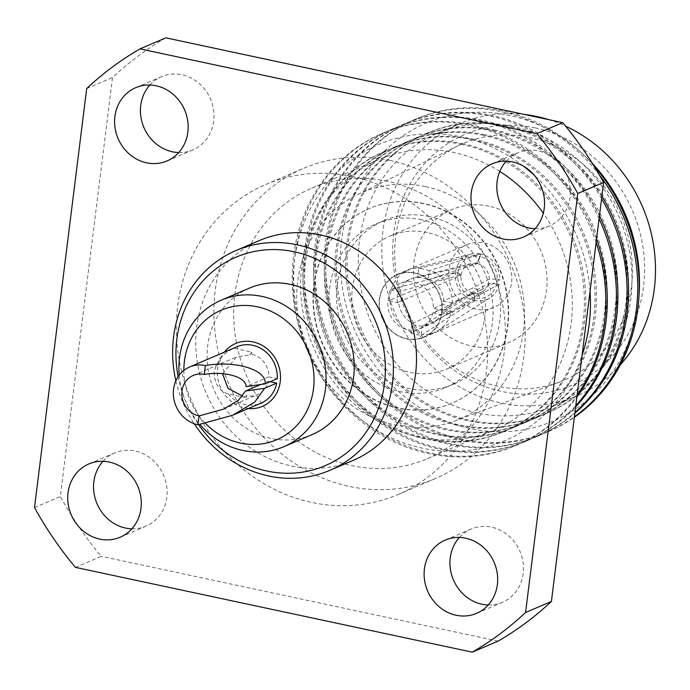 <?xml version="1.0" encoding="UTF-8"?>
<svg xmlns="http://www.w3.org/2000/svg" width="690" height="690" viewBox="0 0 690 690"><rect width="100%" height="100%" fill="white"/><g stroke="black" fill="none" stroke-linecap="round" stroke-linejoin="round"><path stroke-width="0.52" stroke-dasharray="3.45 2.59" d="M260.855 384.494L268.263 381.329A21.45 19.501 66.9 0 1 257.439 394.654A21.45 19.501 66.9 0 1 246.425 395.672L244.407 396.534A24.512 8.599 102.1 0 0 246.166 397.759L228.278 393.938C219.299 391.334 214.564 383.985 214.081 371.91C217.505 360.111 224.129 352.236 233.962 348.286L251.85 352.107A24.512 8.599 102.1 0 0 249.573 355.057L251.591 354.194A21.45 19.501 66.9 0 1 268.815 376.887L246.028 386.624M270.152 381.734L268.263 381.329M222.499 373.678L236.756 356.842L249.573 355.057M268.815 376.887L277.268 378.689M251.85 352.107L251.591 354.194M246.425 395.672L246.166 397.759M233.962 348.286A30.645 27.859 66.9 0 1 236.963 346.76M228.278 393.938A30.645 27.859 -113.1 0 0 261.053 403.115M235.583 343.517L235.531 343.542A34.164 31.059 66.9 0 1 235.583 343.517A34.164 31.059 66.9 0 1 253.127 341.904A34.164 31.059 66.9 0 1 280.192 372.057A34.164 31.059 66.9 0 1 262.433 406.35A34.164 31.059 66.9 0 1 262.407 406.367L262.381 406.376M248.417 408.506A34.164 31.059 66.9 0 1 220.446 387.142A34.164 31.059 66.9 0 1 224.336 352.159M248.365 408.532A34.164 31.059 66.9 0 1 220.395 387.168A34.164 31.059 66.9 0 1 224.285 352.176M183.859 370.409A70.475 64.067 -113.1 0 0 205.594 423.496M179.193 375.162A79.669 72.424 -113.1 0 0 199.953 424.505M311.966 434.666A79.669 72.424 66.9 0 1 214.064 389.867A79.669 72.424 66.9 0 1 249.349 288.153M178.141 376.645A113.376 103.06 -113.1 0 0 198.608 424.712M175.864 380.82A119.508 108.632 -113.1 0 0 194.201 423.729M259.173 240.629A119.508 108.632 -113.1 0 0 196.693 327.138A119.508 108.632 -113.1 0 0 241.008 440.694A119.508 108.632 -113.1 0 0 353.099 460.411M75.417 567.37L101.249 556.33A344.724 313.372 66.9 0 1 60.332 496.515L112.522 77.513A344.724 313.372 66.9 0 1 165.833 37.838M498.102 641.122L101.249 556.33M34.5 507.555L60.332 496.515M86.69 88.553L112.522 77.513M488.235 604.975A39.839 36.208 -113.1 0 0 502.38 602.318A39.839 36.208 -113.1 0 0 520.019 551.457A39.839 36.208 -113.1 0 0 471.072 529.058A39.839 36.208 -113.1 0 0 459.376 537.45M131.85 528.825A39.839 36.208 -113.1 0 0 145.995 526.177A39.839 36.208 -113.1 0 0 163.642 475.315A39.839 36.208 -113.1 0 0 114.687 452.916A39.839 36.208 -113.1 0 0 102.991 461.3M178.719 152.55A39.839 36.208 -113.1 0 0 192.864 149.903A39.839 36.208 -113.1 0 0 210.502 99.041A39.839 36.208 -113.1 0 0 161.555 76.642A39.839 36.208 -113.1 0 0 149.859 85.025M535.104 228.701A39.839 36.208 -113.1 0 0 549.249 226.044A39.839 36.208 -113.1 0 0 566.887 175.182A39.839 36.208 -113.1 0 0 517.94 152.792A39.839 36.208 -113.1 0 0 506.244 161.175M352.262 176.528A168.533 153.206 -113.1 0 0 265.736 184.506A168.533 153.206 -113.1 0 0 191.087 399.691A168.533 153.206 -113.1 0 0 398.199 494.454A168.533 153.206 -113.1 0 0 485.786 325.292A168.533 153.206 -113.1 0 0 352.262 176.528M389.833 160.468A168.533 153.206 66.9 0 1 523.356 309.232A168.533 153.206 66.9 0 1 435.77 478.394A168.533 153.206 66.9 0 1 228.666 383.631A168.533 153.206 66.9 0 1 303.307 168.455A168.533 153.206 66.9 0 1 389.833 160.468M387.254 181.211A147.082 133.705 -113.1 0 0 311.733 188.172A147.082 133.705 -113.1 0 0 246.589 375.964A147.082 133.705 -113.1 0 0 427.343 458.669A147.082 133.705 -113.1 0 0 503.778 311.043A147.082 133.705 -113.1 0 0 387.254 181.211M499.802 171.422A147.082 133.705 -113.1 0 0 454.175 152.602A147.082 133.705 -113.1 0 0 378.663 159.571A147.082 133.705 -113.1 0 0 313.519 347.363A147.082 133.705 -113.1 0 0 494.264 430.068A147.082 133.705 -113.1 0 0 543.297 213.253M523.365 166.1A160.968 146.332 -113.1 0 0 461.17 136.905A160.968 146.332 -113.1 0 0 294.371 261.044A160.968 146.332 -113.1 0 0 422.401 448.19A160.968 146.332 -113.1 0 0 582.058 355.385M590.036 291.353A160.968 146.332 -113.1 0 0 534.586 175.596M462.041 144.452A152.326 138.466 -113.1 0 0 383.838 151.662A152.326 138.466 -113.1 0 0 316.374 346.147A152.326 138.466 -113.1 0 0 503.562 431.793A152.326 138.466 -113.1 0 0 582.722 278.907A152.326 138.466 -113.1 0 0 462.041 144.452M463.499 143.822A152.326 138.466 -113.1 0 0 385.287 151.041A152.326 138.466 -113.1 0 0 317.823 345.526A152.326 138.466 -113.1 0 0 505.011 431.172A152.326 138.466 -113.1 0 0 584.18 278.286A152.326 138.466 -113.1 0 0 463.499 143.822M596.125 242.466A169.757 154.319 -113.1 0 0 469.45 125.321A169.757 154.319 -113.1 0 0 382.295 133.36A169.757 154.319 -113.1 0 0 307.11 350.106A169.757 154.319 -113.1 0 0 515.723 445.559A169.757 154.319 -113.1 0 0 577.099 395.249M596.574 238.861A169.757 154.319 -113.1 0 0 470.934 124.683A169.757 154.319 -113.1 0 0 383.778 132.73A169.757 154.319 -113.1 0 0 295.553 303.117A169.757 154.319 -113.1 0 0 430.043 452.959A169.757 154.319 -113.1 0 0 517.207 444.921A169.757 154.319 -113.1 0 0 576.875 397.009M472.693 139.898A152.326 138.466 -113.1 0 0 394.482 147.108A152.326 138.466 -113.1 0 0 327.026 341.593A152.326 138.466 -113.1 0 0 514.214 427.239A152.326 138.466 -113.1 0 0 593.374 274.353A152.326 138.466 -113.1 0 0 472.693 139.898M474.151 139.276A152.326 138.466 -113.1 0 0 395.939 146.487A152.326 138.466 -113.1 0 0 328.474 340.972A152.326 138.466 -113.1 0 0 515.663 426.618A152.326 138.466 -113.1 0 0 594.823 273.732A152.326 138.466 -113.1 0 0 474.151 139.276M599.084 218.721A169.757 154.319 -113.1 0 0 480.102 120.767A169.757 154.319 -113.1 0 0 392.946 128.806A169.757 154.319 -113.1 0 0 317.762 345.552A169.757 154.319 -113.1 0 0 526.375 441.005A169.757 154.319 -113.1 0 0 575.796 405.703M599.455 215.746A169.757 154.319 -113.1 0 0 481.586 120.138A169.757 154.319 -113.1 0 0 394.43 128.176A169.757 154.319 -113.1 0 0 306.205 298.563A169.757 154.319 -113.1 0 0 440.694 448.414A169.757 154.319 -113.1 0 0 527.85 440.375A169.757 154.319 -113.1 0 0 575.65 406.824M483.345 135.344A152.326 138.466 -113.1 0 0 405.134 142.563A152.326 138.466 -113.1 0 0 337.669 337.039A152.326 138.466 -113.1 0 0 524.857 422.694A152.326 138.466 -113.1 0 0 604.017 269.799A152.326 138.466 -113.1 0 0 483.345 135.344M484.794 134.722A152.326 138.466 -113.1 0 0 406.591 141.933A152.326 138.466 -113.1 0 0 339.126 336.418A152.326 138.466 -113.1 0 0 526.315 422.073A152.326 138.466 -113.1 0 0 605.475 269.178A152.326 138.466 -113.1 0 0 484.794 134.722M601.585 198.642A169.757 154.319 -113.1 0 0 490.754 116.213A169.757 154.319 -113.1 0 0 403.598 124.26A169.757 154.319 -113.1 0 0 328.406 340.998A169.757 154.319 -113.1 0 0 537.018 436.451A169.757 154.319 -113.1 0 0 574.951 412.473M601.904 196.064A169.757 154.319 -113.1 0 0 492.237 115.584A169.757 154.319 -113.1 0 0 405.073 123.622A169.757 154.319 -113.1 0 0 316.857 294.009A169.757 154.319 -113.1 0 0 451.346 443.86A169.757 154.319 -113.1 0 0 538.502 435.821A169.757 154.319 -113.1 0 0 574.856 413.207M493.988 130.79A152.326 138.466 -113.1 0 0 415.785 138.009A152.326 138.466 -113.1 0 0 348.321 332.494A152.326 138.466 -113.1 0 0 535.509 418.14A152.326 138.466 -113.1 0 0 614.669 265.253A152.326 138.466 -113.1 0 0 493.988 130.79M495.446 130.168A152.326 138.466 -113.1 0 0 417.234 137.388A152.326 138.466 -113.1 0 0 349.778 331.873A152.326 138.466 -113.1 0 0 536.967 417.519A152.326 138.466 -113.1 0 0 616.127 264.632A152.326 138.466 -113.1 0 0 495.446 130.168M599.446 175.096A169.757 154.319 -113.1 0 0 501.406 111.668A169.757 154.319 -113.1 0 0 414.241 119.706A169.757 154.319 -113.1 0 0 339.057 336.453A169.757 154.319 -113.1 0 0 547.67 431.906A169.757 154.319 -113.1 0 0 574.408 416.829M593.935 165.902A169.757 154.319 -113.1 0 0 502.881 111.03A169.757 154.319 -113.1 0 0 415.725 119.068A169.757 154.319 -113.1 0 0 327.5 289.464A169.757 154.319 -113.1 0 0 461.998 439.306A169.757 154.319 -113.1 0 0 549.154 431.267A169.757 154.319 -113.1 0 0 574.347 417.286M504.64 126.244A152.326 138.466 -113.1 0 0 426.437 133.455A152.326 138.466 -113.1 0 0 358.973 327.94A152.326 138.466 -113.1 0 0 546.161 413.586A152.326 138.466 -113.1 0 0 625.321 260.699A152.326 138.466 -113.1 0 0 504.64 126.244M506.098 125.623A152.326 138.466 -113.1 0 0 427.886 132.834A152.326 138.466 -113.1 0 0 360.422 327.319A152.326 138.466 -113.1 0 0 547.61 412.965A152.326 138.466 -113.1 0 0 626.77 260.078A152.326 138.466 -113.1 0 0 506.098 125.623M592.417 163.47A161.96 147.229 -113.1 0 0 509.384 115.394A161.96 147.229 -113.1 0 0 341.559 240.301A161.96 147.229 -113.1 0 0 470.373 428.585A161.96 147.229 -113.1 0 0 639.035 295.199M513.015 126.477A148.152 134.679 -113.1 0 0 436.943 133.498A148.152 134.679 -113.1 0 0 371.332 322.661A148.152 134.679 -113.1 0 0 553.397 405.962A148.152 134.679 -113.1 0 0 630.393 257.258A148.152 134.679 -113.1 0 0 513.015 126.477M548.628 119.629A148.152 134.679 66.9 0 1 565.636 126.201M620.448 364.63A148.152 134.679 66.9 0 1 576.875 395.931A148.152 134.679 66.9 0 1 394.809 312.622A148.152 134.679 66.9 0 1 460.428 123.458A148.152 134.679 66.9 0 1 524.219 114.419M535.078 127.848A136.361 123.959 66.9 0 1 618.585 348.726A136.361 123.959 66.9 0 1 402.296 302.505A136.361 123.959 66.9 0 1 535.078 127.848M529.066 137.431A128.694 116.989 66.9 0 1 631.402 253.791A128.694 116.989 66.9 0 1 559.418 382.096A128.694 116.989 66.9 0 1 405.987 307.844A128.694 116.989 66.9 0 1 458.358 145.642A128.694 116.989 66.9 0 1 529.066 137.431M425.488 186.611A123.338 112.116 -113.1 0 0 357.722 194.476A123.338 112.116 -113.1 0 0 307.542 349.916A123.338 112.116 -113.1 0 0 454.563 421.081A123.338 112.116 -113.1 0 0 523.555 298.115A123.338 112.116 -113.1 0 0 425.488 186.611M423.367 203.645A105.717 96.1 -113.1 0 0 369.09 208.647A105.717 96.1 -113.1 0 0 322.264 343.629A105.717 96.1 -113.1 0 0 452.183 403.072A105.717 96.1 -113.1 0 0 507.116 296.959A105.717 96.1 -113.1 0 0 423.367 203.645M423.72 203.49A105.717 96.1 -113.1 0 0 369.443 208.501A105.717 96.1 -113.1 0 0 322.618 343.473A105.717 96.1 -113.1 0 0 452.528 402.917A105.717 96.1 -113.1 0 0 507.469 296.812A105.717 96.1 -113.1 0 0 423.72 203.49M421.685 219.791A88.863 80.782 -113.1 0 0 376.059 224A88.863 80.782 -113.1 0 0 336.703 337.453A88.863 80.782 -113.1 0 0 445.904 387.418A88.863 80.782 -113.1 0 0 492.091 298.227A88.863 80.782 -113.1 0 0 421.685 219.791M429.318 216.522A88.863 80.782 -113.1 0 0 383.692 220.731A88.863 80.782 -113.1 0 0 344.336 334.193A88.863 80.782 -113.1 0 0 453.537 384.158A88.863 80.782 -113.1 0 0 499.724 294.966A88.863 80.782 -113.1 0 0 429.318 216.522M427.326 232.521A72.312 65.74 -113.1 0 0 390.195 235.954A72.312 65.74 -113.1 0 0 358.17 328.285A72.312 65.74 -113.1 0 0 447.034 368.943A72.312 65.74 -113.1 0 0 484.622 296.355A72.312 65.74 -113.1 0 0 427.326 232.521M442.514 311.414L441.298 312.018L449.889 313.855L480.43 294.492L471.969 292.689L488.736 283.478L499.25 284.168A24.098 21.907 66.9 0 1 489.84 297.942A24.098 21.907 66.9 0 1 474.798 300.581L475.056 298.054L473.651 293.172L423.401 325.637A24.633 22.399 -113.1 0 0 430.879 323.998A24.633 22.399 -113.1 0 0 433.751 322.489A24.633 22.399 -113.1 0 0 442.514 311.414L471.969 292.689M480.43 294.492L499.25 284.168M455.469 272.688L389.971 300.185A33.827 30.748 -113.1 0 0 412.094 332.52L474.513 300.521A24.098 21.907 66.9 0 1 455.469 272.688L457.832 273.24L461.067 275.664L398.553 302.022A24.633 22.399 -113.1 0 0 413.224 323.463L472.943 293.026L474.763 297.994L474.513 300.521M412.094 332.52L410.817 332.985L411.947 323.921L413.224 323.463M399.889 291.275L398.751 291.672L390.169 289.835L391.308 289.438L455.512 272.395A24.098 21.907 66.9 0 1 471.098 254.084A24.098 21.907 66.9 0 1 480.318 253.929L479.93 256.516L476.635 263.407L419.003 277.052A24.633 22.399 -113.1 0 0 414.595 277.656A24.633 22.399 -113.1 0 0 411.516 278.691A24.633 22.399 -113.1 0 0 399.889 291.275L461.161 274.922L457.867 272.93L455.512 272.395M477.342 263.554A15.318 13.929 66.9 0 1 489.296 279.027L497.3 279.234A21.45 19.501 -113.1 0 0 480.223 256.577L477.342 263.554L428.102 279.769L429.232 270.704L480.602 253.989A24.098 21.907 66.9 0 1 499.802 279.726L480.982 290.05L472.521 288.239L443.851 300.668A24.633 22.399 -113.1 0 0 429.18 279.226M480.223 256.577L480.602 253.989M497.3 279.234L499.802 279.726M489.296 279.027L472.521 288.239M488.969 206.181A72.312 65.74 -113.1 0 0 451.838 209.605A72.312 65.74 -113.1 0 0 419.813 301.935A72.312 65.74 -113.1 0 0 508.677 342.602A72.312 65.74 -113.1 0 0 546.264 270.014A72.312 65.74 -113.1 0 0 488.969 206.181M474.798 300.581L422.271 334.693A33.827 30.748 -113.1 0 0 434.493 332.451A33.827 30.748 -113.1 0 0 438.435 330.381A33.827 30.748 -113.1 0 0 451.088 313.243M496.748 283.676A21.45 19.501 66.9 0 1 475.056 298.054M488.736 283.478A15.318 13.929 66.9 0 1 482.948 291.439A15.318 13.929 66.9 0 1 473.651 293.172M474.763 297.994A21.45 19.501 66.9 0 1 457.832 273.24M472.943 293.026A15.318 13.929 66.9 0 1 461.067 275.664M480.318 253.929L420.132 267.987A33.827 30.748 -113.1 0 0 412.128 268.815A33.827 30.748 -113.1 0 0 407.902 270.238A33.827 30.748 -113.1 0 0 391.308 289.438M457.867 272.93A21.45 19.501 66.9 0 1 479.93 256.516M461.161 274.922A15.318 13.929 66.9 0 1 471.037 263.554A15.318 13.929 66.9 0 1 476.635 263.407M480.982 290.05L452.433 302.496A33.827 30.748 -113.1 0 0 430.31 270.161M484.371 243.07A34.164 31.059 66.9 0 1 511.445 273.223A34.164 31.059 66.9 0 1 493.686 307.516A34.164 31.059 66.9 0 1 451.7 288.308A34.164 31.059 66.9 0 1 466.828 244.683A34.164 31.059 66.9 0 1 484.371 243.07M423.401 325.637L422.332 326.137L421.202 335.202A33.827 30.748 66.9 0 1 410.817 332.985M422.271 334.693L421.202 335.202M398.553 302.022L397.388 302.634L388.798 300.797A33.827 30.748 66.9 0 1 390.169 289.835M389.971 300.185L388.798 300.797M419.003 277.052L417.726 277.553L418.847 268.488A33.827 30.748 66.9 0 1 429.232 270.704M420.132 267.987L418.847 268.488M452.433 302.496L451.251 302.893L442.661 301.056A24.633 22.399 66.9 0 1 442.764 304.419L451.208 306.231L441.816 310.241L433.372 308.439A24.633 22.399 -113.1 0 0 400.95 283.202A24.633 22.399 -113.1 0 0 390.04 314.657A24.633 22.399 -113.1 0 0 420.314 328.518A24.633 22.399 -113.1 0 0 432.82 312.88L442.212 308.87A24.633 22.399 66.9 0 1 441.298 312.018M443.851 300.668L442.661 301.056M414.75 272.826A34.164 31.059 -113.1 0 0 397.207 274.439A34.164 31.059 -113.1 0 0 382.07 318.064A34.164 31.059 -113.1 0 0 424.057 337.272A34.164 31.059 -113.1 0 0 441.816 302.979A34.164 31.059 -113.1 0 0 414.75 272.826M432.82 312.88L441.264 314.683A33.827 30.748 66.9 0 1 423.927 336.97A33.827 30.748 66.9 0 1 382.355 317.943A33.827 30.748 66.9 0 1 397.337 274.749A33.827 30.748 66.9 0 1 441.816 310.241M451.208 306.231A33.827 30.748 -113.1 0 0 451.251 302.893M449.889 313.855A33.827 30.748 -113.1 0 0 450.656 310.673L442.212 308.87M441.264 314.683L450.656 310.673M442.764 304.419L433.372 308.439M422.332 326.137A24.633 22.399 66.9 0 1 411.947 323.921M397.388 302.634A24.633 22.399 66.9 0 1 398.751 291.672M417.726 277.553A24.633 22.399 66.9 0 1 428.102 279.769M223.413 409.196L257.439 394.654M193.209 375.455L236.756 356.842M471.072 529.058L445.24 540.098M502.38 602.318L476.548 613.358M114.687 452.916L88.855 463.956M145.995 526.177L120.163 537.208M161.555 76.642L135.723 87.682M192.864 149.903L167.032 160.942M517.94 152.792L492.108 163.823M549.249 226.044L523.417 237.084M398.199 494.454L435.77 478.394M265.736 184.506L303.307 168.455M427.343 458.669L494.264 430.068M311.733 188.172L378.663 159.571M503.562 431.793L505.011 431.172M383.838 151.662L385.287 151.041M515.723 445.559L517.207 444.921M382.295 133.36L383.778 132.73M514.214 427.239L515.663 426.618M394.482 147.108L395.939 146.487M526.375 441.005L527.85 440.375M392.946 128.806L394.43 128.176M524.857 422.694L526.315 422.073M405.134 142.563L406.591 141.933M537.018 436.451L538.502 435.821M403.598 124.26L405.073 123.622M535.509 418.14L536.967 417.519M415.785 138.009L417.234 137.388M547.67 431.906L549.154 431.267M414.241 119.706L415.725 119.068M546.161 413.586L547.61 412.965M426.437 133.455L427.886 132.834M553.397 405.962L576.875 395.931M436.943 133.498L460.428 123.458M454.563 421.081L559.418 382.096M357.722 194.476L458.358 145.642M445.904 387.418L453.537 384.158M376.059 224L383.692 220.731M447.034 368.943L508.677 342.602M390.195 235.954L451.838 209.605M489.84 297.942L438.435 330.381M482.948 291.439L433.751 322.489M471.098 254.084L412.128 268.815M471.037 263.554L414.595 277.656M424.057 337.272L493.686 307.516M397.207 274.439L466.828 244.683M423.927 336.97L434.493 332.451M397.337 274.749L407.902 270.238M420.314 328.518L430.879 323.998M400.95 283.202L411.516 278.691"/><path stroke-width="1.03" d="M204.223 374.437L205.327 365.553C235.376 360.146 266.995 369.84 265.124 383.882L246.028 386.624C246.554 377.12 224.811 370.78 204.223 374.437A21.45 19.501 -113.1 0 0 193.209 375.455A21.45 19.501 -113.1 0 0 182.057 396.983A21.45 19.501 -113.1 0 0 199.056 415.923L223.413 409.196L238.386 400.364L245.476 391.066L260.855 384.494M245.476 391.066L264.563 388.323L276.716 383.14L270.152 381.734M242.595 396.103L228.054 388.332L222.499 373.678M199.056 415.923L197.944 424.807L232.746 415.207L254.748 402.063L264.563 388.323M205.327 365.553A30.645 27.859 -113.1 0 0 189.595 367.002A30.645 27.859 -113.1 0 0 173.673 397.759A30.645 27.859 -113.1 0 0 197.944 424.807M189.595 367.002L236.963 346.76A30.645 27.859 66.9 0 1 277.268 378.689L265.124 383.882M232.746 415.207L261.053 403.115A30.645 27.859 -113.1 0 0 276.716 383.14M262.407 406.367A34.164 31.059 66.9 0 1 248.417 408.506M224.336 352.159A34.164 31.059 66.9 0 1 235.557 343.525A34.164 31.059 66.9 0 1 253.066 341.921A34.164 31.059 66.9 0 1 280.14 372.082A34.164 31.059 66.9 0 1 262.381 406.376A34.164 31.059 66.9 0 1 248.365 408.532M224.285 352.176A34.164 31.059 66.9 0 1 235.531 343.542M205.594 423.496A70.475 64.067 -113.1 0 0 308.128 408.221A70.475 64.067 -113.1 0 0 257.439 306.817A70.475 64.067 -113.1 0 0 183.859 370.409M199.953 424.505A79.669 72.424 -113.1 0 0 283.788 446.715A79.669 72.424 -113.1 0 0 325.188 366.744A79.669 72.424 -113.1 0 0 262.071 296.424A79.669 72.424 -113.1 0 0 221.171 300.193A79.669 72.424 -113.1 0 0 179.193 375.162M221.171 300.193L249.349 288.153A79.669 72.424 66.9 0 1 290.248 284.375A79.669 72.424 66.9 0 1 353.366 354.703A79.669 72.424 66.9 0 1 311.966 434.666L283.788 446.715M198.608 424.712A113.376 103.06 -113.1 0 0 364.415 434.536A113.376 103.06 -113.1 0 0 320.203 261.001A113.376 103.06 -113.1 0 0 176.83 339.221A113.376 103.06 -113.1 0 0 178.141 376.645M194.201 423.729A119.508 108.632 -113.1 0 0 329.967 470.295A119.508 108.632 -113.1 0 0 392.075 350.348A119.508 108.632 -113.1 0 0 297.399 244.855A119.508 108.632 -113.1 0 0 236.04 250.513A119.508 108.632 -113.1 0 0 173.561 337.022A119.508 108.632 -113.1 0 0 175.864 380.82M329.967 470.295L353.099 460.411A119.508 108.632 -113.1 0 0 406.031 307.826A119.508 108.632 -113.1 0 0 259.173 240.629L236.04 250.513M502.967 238.973A39.839 36.208 -113.1 0 0 523.417 237.084A39.839 36.208 -113.1 0 0 541.055 186.222A39.839 36.208 -113.1 0 0 492.108 163.823A39.839 36.208 -113.1 0 0 471.408 203.809A39.839 36.208 -113.1 0 0 502.967 238.973M146.582 162.823A39.839 36.208 -113.1 0 0 167.032 160.942A39.839 36.208 -113.1 0 0 184.679 110.081A39.839 36.208 -113.1 0 0 135.723 87.682A39.839 36.208 -113.1 0 0 115.023 127.659A39.839 36.208 -113.1 0 0 146.582 162.823M99.714 539.097A39.839 36.208 -113.1 0 0 120.163 537.208A39.839 36.208 -113.1 0 0 137.81 486.355A39.839 36.208 -113.1 0 0 88.855 463.956A39.839 36.208 -113.1 0 0 68.155 503.933A39.839 36.208 -113.1 0 0 99.714 539.097M456.099 615.247A39.839 36.208 -113.1 0 0 476.548 613.358A39.839 36.208 -113.1 0 0 494.195 562.497A39.839 36.208 -113.1 0 0 445.24 540.098A39.839 36.208 -113.1 0 0 424.54 580.083A39.839 36.208 -113.1 0 0 456.099 615.247M525.582 612.487L577.772 193.485A344.724 313.372 -113.1 0 0 536.855 133.67L562.686 122.63A344.724 313.372 66.9 0 1 603.603 182.445L551.414 601.447A344.724 313.372 66.9 0 1 498.102 641.122L472.27 652.162A344.724 313.372 -113.1 0 0 525.582 612.487L551.414 601.447M562.686 122.63L165.833 37.838L140.001 48.878L536.855 133.67M140.001 48.878A344.724 313.372 -113.1 0 0 86.69 88.553L34.5 507.555A344.724 313.372 -113.1 0 0 75.417 567.37L472.27 652.162M603.603 182.445L577.772 193.485M459.376 537.45A39.839 36.208 -113.1 0 0 452.209 576.728A39.839 36.208 -113.1 0 0 481.93 604.207A39.839 36.208 -113.1 0 0 488.235 604.975M102.991 461.3A39.839 36.208 -113.1 0 0 95.824 500.578A39.839 36.208 -113.1 0 0 125.546 528.057A39.839 36.208 -113.1 0 0 131.85 528.825M149.859 85.025A39.839 36.208 -113.1 0 0 142.692 124.304A39.839 36.208 -113.1 0 0 172.414 151.783A39.839 36.208 -113.1 0 0 178.719 152.55M506.244 161.175A39.839 36.208 -113.1 0 0 499.077 200.454A39.839 36.208 -113.1 0 0 528.79 227.933A39.839 36.208 -113.1 0 0 535.104 228.701M543.297 213.253A147.082 133.705 -113.1 0 0 499.802 171.422M582.058 355.385A160.968 146.332 -113.1 0 0 590.036 291.353M534.586 175.596A160.968 146.332 -113.1 0 0 523.365 166.1M577.099 395.249A169.757 154.319 -113.1 0 0 596.125 242.466M576.875 397.009A169.757 154.319 -113.1 0 0 596.574 238.861M575.796 405.703A169.757 154.319 -113.1 0 0 599.084 218.721M575.65 406.824A169.757 154.319 -113.1 0 0 599.455 215.746M574.951 412.473A169.757 154.319 -113.1 0 0 601.585 198.642M574.856 413.207A169.757 154.319 -113.1 0 0 601.904 196.064M574.408 416.829A169.757 154.319 -113.1 0 0 599.446 175.096M574.347 417.286A169.757 154.319 -113.1 0 0 593.935 165.902M639.035 295.199A161.96 147.229 -113.1 0 0 592.417 163.47M524.219 114.419A148.152 134.679 66.9 0 1 536.492 116.446A148.152 134.679 66.9 0 1 548.628 119.629M565.636 126.201A148.152 134.679 66.9 0 1 620.448 364.63"/></g></svg>
